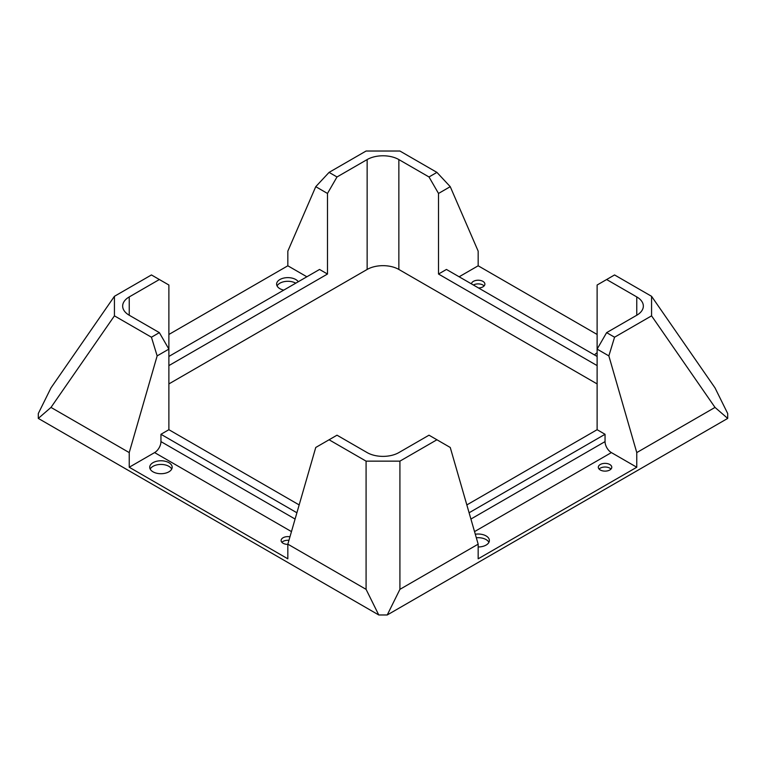 <?xml version="1.0" encoding="UTF-8"?>
<svg xmlns="http://www.w3.org/2000/svg" width="766" height="766" viewBox="0 0 766 766"><rect width="100%" height="100%" fill="white"/><g stroke="black" fill="none" stroke-linecap="round" stroke-linejoin="round"><path stroke-width="1.15" d="M484.093 285.938A6.731 3.887 0 0 0 473.407 285.019M471.444 283.889A6.731 3.887 180 0 1 478.348 280.222A6.731 3.887 180 0 1 484.888 284.109A6.731 3.887 180 0 1 478.539 287.987M295.772 283.19A11.212 6.473 0 0 0 277.081 285.938M283.736 290.132A11.212 6.473 180 0 1 279.906 288.686A11.212 6.473 180 0 1 276.622 284.109A11.212 6.473 180 0 1 285.756 277.742A11.212 6.473 180 0 1 298.28 281.744M171.708 469.079A11.212 6.473 0 0 0 160.956 464.435A11.212 6.473 0 0 0 150.193 469.079M153.028 471.827A11.212 6.473 180 0 1 149.734 467.241A11.212 6.473 180 0 1 160.956 460.768A11.212 6.473 180 0 1 172.168 467.241A11.212 6.473 180 0 1 165.245 473.225A11.212 6.473 180 0 1 153.028 471.827M610.981 469.079A6.731 3.887 0 0 0 605.044 467.021A6.731 3.887 0 0 0 599.108 469.079M600.285 469.989A6.731 3.887 180 0 1 598.313 467.241A6.731 3.887 180 0 1 605.044 463.363A6.731 3.887 180 0 1 611.775 467.241A6.731 3.887 180 0 1 607.62 470.831A6.731 3.887 180 0 1 600.285 469.989M594.607 354.993A11.212 6.473 180 0 1 597.116 352.781M488.919 542.328A11.212 6.473 0 0 0 476.318 537.78M475.303 534.237A11.212 6.473 180 0 1 489.378 540.499A11.212 6.473 180 0 1 478.166 546.972M288.945 540.327A6.731 3.887 0 0 0 281.907 542.328M287.834 544.387A6.731 3.887 180 0 1 283.075 543.247A6.731 3.887 180 0 1 281.112 540.499A6.731 3.887 180 0 1 289.96 536.813M466.839 504.918L597.116 429.697L597.116 285.019L614.562 274.946L651.569 296.308L651.569 315.851L614.562 337.212L606.634 332.635L597.116 349.114L608.855 355.893L614.562 337.212M608.855 355.893L636.766 452.591L715.013 407.416L727.7 418.408L727.7 413.525L715.013 387.883L651.569 296.308M606.634 279.523L636.766 296.921L636.766 315.238A22.434 12.945 0 0 0 643.335 306.084A22.434 12.945 0 0 0 636.766 296.921M636.766 315.238L606.634 332.635M651.569 315.851L715.013 407.416M450.245 186.674L436.926 172.388L428.998 176.965L438.516 193.453L450.245 186.674L478.166 251.143L478.166 265.792L597.116 334.464M597.116 365.602L438.516 274.036L438.516 193.453M438.516 274.036L446.444 269.45L597.116 356.449M459.131 276.785L478.166 265.792M168.884 383.919L367.144 269.45A22.434 12.945 180 0 1 398.856 269.45L398.856 159.567L428.998 176.965M398.856 269.45L597.116 383.919M327.484 193.453L337.002 176.965L329.074 172.388L315.755 186.674L327.484 193.453L327.484 274.036L168.884 365.602M168.884 334.464L287.834 265.792L287.834 251.143L315.755 186.674M287.834 265.792L306.869 276.785M168.884 356.449L319.556 269.45L327.484 274.036M329.074 172.388L366.081 151.026L399.919 151.026L436.926 172.388M151.438 274.946L168.884 285.019L168.884 349.114L159.366 332.635L151.438 337.212L114.431 315.851L114.431 296.308L151.438 274.946M159.366 332.635L129.234 315.238L129.234 296.921L159.366 279.523M337.002 176.965L367.144 159.567L367.144 269.45M129.234 296.921A22.434 12.945 0 0 0 122.665 306.084A22.434 12.945 0 0 0 129.234 315.238M151.438 337.212L157.145 355.893L168.884 349.114L168.884 429.697L299.161 504.918M399.919 461.142L436.926 439.77L428.998 435.193L398.856 452.591A22.434 12.945 0 0 1 367.144 452.591L337.002 435.193L315.755 447.468L287.834 544.166L366.081 589.341L378.768 614.974L387.232 614.974L399.919 589.341L399.919 461.142L366.081 461.142L329.074 439.77M436.926 439.77L450.245 447.468L478.166 544.166L399.919 589.341M114.431 296.308L50.987 387.883L38.3 413.525L38.3 418.408L50.987 407.416L114.431 315.851M50.987 407.416L129.234 452.591L157.145 355.893M727.7 418.408L387.232 614.974M378.768 614.974L38.3 418.408M366.081 461.142L366.081 589.341M398.856 159.567A22.434 12.945 0 0 0 367.144 159.567M469.098 512.77L605.044 434.284L605.044 441.609A8.972 5.18 -120 0 0 611.392 452.591L636.766 467.241L478.166 558.816L478.166 544.166M287.834 544.166L287.834 558.816L129.234 467.241L154.608 452.591A8.972 5.18 120 0 0 160.956 441.609L160.956 434.284L296.902 512.77M129.234 467.241L129.234 452.591M636.766 452.591L636.766 467.241M597.116 429.697L605.044 434.284M160.956 434.284L168.884 429.697M474.537 531.604L611.392 452.591M605.044 441.609L470.908 519.051M154.608 452.591L291.463 531.604M295.092 519.051L160.956 441.609"/></g></svg>
